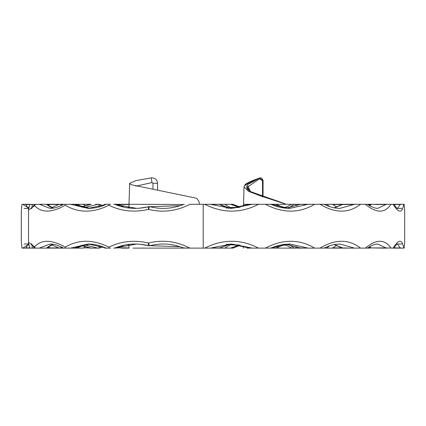 <?xml version="1.0" encoding="UTF-8"?>
<svg xmlns="http://www.w3.org/2000/svg" width="426" height="426" viewBox="0 0 426 426"><rect width="100%" height="100%" fill="white"/><g stroke="black" fill="none" stroke-linecap="round" stroke-linejoin="round"><path stroke-width="0.64" d="M211.11 248.012L219.427 248.012L228.741 244.625M226.328 244.247L227.031 244.343A1.369 0.889 -81.4 0 0 227.122 244.354L230.807 244.907A1.369 1.049 90 0 0 230.999 244.929L230.999 244.929A1.369 1.049 90 0 0 231.19 244.907L228.506 244.082M132.949 248.113L190.401 248.113M187.248 248.113L203.197 248.113L203.197 204.283L190.401 204.283M42.483 204.283L29.927 204.491C28.691 208.207 28.228 210.066 28.531 210.061L34.687 205.636C41.471 213.075 51.652 212.931 65.215 205.215C78.437 213.08 93.006 213.091 108.934 205.257C121.128 211.264 134.323 212.633 148.514 209.358C162.673 212.883 176.476 211.195 189.911 204.283M199.315 204.283C199.64 202.994 198.889 201.163 197.068 198.777L196.178 198.159L131.011 184.676L129.637 183.329L129.014 204.283L183.377 204.485C172.253 208.809 161.124 209.549 149.989 206.706L180.091 205.694M28.531 210.061L28.531 242.335L34.687 246.766C41.471 239.327 51.652 239.471 65.215 247.186C78.437 239.321 93.006 239.305 108.934 247.144C121.128 241.137 134.323 239.769 148.514 243.044C162.673 239.513 176.476 241.207 189.911 248.113L183.377 247.916C172.253 243.592 161.124 242.852 149.989 245.695L180.091 246.707M98.246 207.132L99.205 206.818L98.859 204.283L95.621 204.283L97.826 204.283L84.135 207.622M98.246 245.269L99.205 245.584L98.859 248.113L97.826 248.113L84.135 244.78M102.831 246.707L98.859 248.113M81.382 245.451L91.159 248.113L97.826 248.113M91.159 248.113L89.827 248.113M47.398 247.442L47.829 248.113L39.298 248.113L50.167 244.007L53.751 244.332L57.43 245.28L63.511 248.113L49.272 248.113L47.669 247.171M50.742 248.113L59.054 248.113M39.298 248.113L21.992 248.113L21.3 241.467L22.019 248.113M34.687 246.766L35.166 248.113M110.611 248.113L106.409 248.113L88.262 244.007L71.424 247.916L74.444 248.113L63.73 248.113L65.295 248.113L65.215 247.186M270.489 248.113L249.849 248.113L252.293 248.113L231.366 244.007L210.471 248.113L203.197 248.113M323.952 248.113L295.074 248.113L296.901 246.649M401.814 244.007L397.378 243.997C397.341 243.518 396.127 244.886 393.736 248.113L385.945 247.916L377.644 244.007L374.88 244.375L371.669 245.573L367.542 248.113L326.96 248.113L329.426 245.786M346.109 248.113L350.704 248.113M384.076 248.113L371.174 247.916L385.945 247.916M401.814 208.394L397.378 208.405C397.618 209.139 396.398 207.766 393.736 204.283L393.15 204.283C398.688 213.394 402.208 213.394 403.72 204.283L404.146 204.283L404.7 210.391L404.7 242.011L404.146 248.113L393.198 248.113M387.266 248.113L382.037 248.113M393.736 248.113L402.661 248.113M401.42 248.113L400.254 247.916L397.485 244.018M381.259 248.113L381.994 248.113M369.118 247.016L369.683 248.113L370.151 247.868M369.683 248.113L365.396 248.113C376.339 239.013 384.88 239.013 391.031 248.113M334.133 244.545L342.685 247.916L351.604 248.113M325.496 247.368L326.247 248.113L326.96 248.113M326.247 248.113L324.319 247.937M300.17 248.065L285.968 244.162L299.979 247.916L305.676 248.113M289.046 244.54L294.206 248.113L295.074 248.113M294.206 248.113L270.515 248.113M270.925 248.113L272.858 248.113M239.295 245.014L230.487 248.113L232.9 248.113L206.322 248.113M369.118 205.385L369.683 204.283L370.151 204.533M325.496 205.034L326.247 204.283L326.96 204.283L329.426 206.61M289.046 207.856L294.206 204.283L295.074 204.283L296.901 205.753M207.728 204.283L217.569 204.283M403.72 204.283L370.604 204.283L385.945 204.485L377.644 208.394L374.736 207.989L370.513 206.227L367.542 204.283L365.396 204.283C376.339 213.389 384.88 213.389 391.031 204.283M369.683 204.283L326.96 204.283M323.952 204.283L320.07 204.283C335.257 213.389 348.756 213.389 360.577 204.283M320.07 204.283L299.984 204.283L307.332 204.485L289.648 208.394L270.515 204.283L265.371 204.283C282.789 213.389 299.222 213.389 314.67 204.283M265.371 204.283L243.528 204.283L244.029 186.86L248.518 191.343L260.265 195.784L286.224 204.283L278.306 201.338C272.273 199.187 256.409 194.416 250.456 191.578L281.378 202.542M247.091 204.283L252.293 204.283L231.366 208.394L210.471 204.283L204.72 204.283C222.894 213.399 240.828 213.399 258.518 204.283M204.72 204.283L203.197 204.283M204.72 248.113C222.894 239.002 240.828 239.002 258.518 248.113M265.371 248.113C282.789 239.013 299.222 239.013 314.67 248.113M320.07 248.113C335.257 239.013 348.756 239.013 360.577 248.113M393.15 248.113C398.688 239.007 402.208 239.007 403.72 248.113M110.611 204.283L104.887 204.283M81.382 206.945L91.159 204.283L78.144 204.283L80.578 206.711M78.144 204.283L72.974 204.283M51.163 204.283L47.462 204.283M47.398 204.954L47.829 204.283L46.274 204.283L53.42 208.128M30.012 204.283L22.738 204.283L28.782 208.101M22.738 204.283L21.992 204.283L21.3 210.934L22.019 204.283M22.738 248.113L28.782 244.3M32.472 248.113L31.657 248.113M51.163 248.113L47.462 248.113M83.022 248.113L72.974 248.113M78.144 248.113L80.578 245.69M105.776 247.916L106.409 248.113L104.887 248.113M129.014 244.375L129.014 248.113L121.165 248.113M123.961 245.222L118.694 247.873L113.651 248.113M44.613 248.113L43.527 248.113M47.829 248.113L46.626 248.113L50.582 245.19L53.468 244.284M246.958 248.113L252.293 248.113L246.958 248.113M224.688 248.113L230.21 244.859M270.489 204.283L291.746 204.283L287.177 206.685L283.125 207.909M211.11 204.389L224.688 204.283L230.21 207.542M288.13 204.283L286.229 204.283M263.082 180.661L259.487 178.079L245.403 184.788L250.445 191.572L247.288 184.799L259.487 178.079C261.122 177.365 262.32 178.228 263.082 180.661L263.023 196.269M231.829 247.873L233.464 247.873L240.221 245.211M28.068 244.082L26.05 247.873L24.788 248.113M85.567 246.595L83.826 247.873L82.234 248.113M234.449 244.284L231.19 244.907L238.741 244.907M284.11 244.716L281.032 245.653L275.883 248.113L284.035 244.7M336.913 245.328L332.781 247.916L342.334 247.916M369.832 246.574L371.174 247.916M353.921 247.916L339.778 244.007L334.884 244.412L329.548 245.749L323.978 248.108M307.332 247.916L289.648 244.007L271.021 247.916M230.221 244.018L248.832 247.916A2.737 0.602 112.5 0 1 248.8 247.905L230.221 244.018M139.291 244.157L148.621 245.695C136.794 242.895 125.665 243.635 115.238 247.916L136.805 244.029M74.444 248.113L90.04 244.045L81.968 245.291L74.838 248.012M46.274 248.113L53.42 244.274M31.625 244.157L32.429 247.916L34.735 247.916M48.047 246.824L50.076 247.916L58.793 247.916L51.658 244.764M127.209 244.62L129.014 244.875M238.864 244.929L230.999 244.929L227.031 244.343A1.369 0.889 -81.4 0 1 226.733 244.21M233.464 247.873L232.9 248.113L233.464 247.873M70.258 248.113L71.424 247.916M114.205 248.113L115.238 247.916L114.205 248.113M108.934 247.144L108.987 248.113M148.514 243.044A2.737 0.772 104.4 0 0 148.621 245.695A2.737 2.737 0 0 0 149.989 245.695A2.737 0.772 75.6 0 1 148.514 243.044M182.477 247.559L184.405 248.113M60.716 248.113L60.38 248.108A2.737 2.114 -59.2 0 0 61.461 246.984M58.793 247.916L60.38 248.108M49.485 248.113L50.076 247.916M31.439 248.113L32.429 247.916M28.531 242.335C28.233 242.25 28.696 244.109 29.927 247.911L30.012 248.113M342.642 248.113L334.064 244.561M331.332 248.113L332.781 247.916M275.878 248.113L271.133 247.916M142.3 247.916L142.982 248.113M99.183 248.113L99.652 247.916M62.276 247.41L61.275 248.102A2.737 2.737 0 0 1 61.259 248.113A2.737 2.055 -126.5 0 0 61.275 248.102L61.275 248.102A2.737 2.055 -126.5 0 0 61.882 247.202M231.366 244.007L211.349 247.916M206.322 204.283L219.369 204.283L228.741 207.776M226.328 208.154L227.031 208.053A1.369 0.889 81.4 0 1 227.122 208.048L230.807 207.494A1.369 1.049 -90 0 1 230.999 207.467L230.999 207.467A1.369 1.049 -90 0 1 231.19 207.494L228.506 208.314M102.831 205.694L98.859 204.283M97.826 204.283L95.621 204.283M46.274 204.283L39.298 204.283L50.167 208.394C54.065 208.42 58.516 207.052 63.511 204.283L49.272 204.283L47.669 205.231M46.072 204.283L46.626 204.283L50.582 207.212L53.468 208.117M34.687 205.636L35.166 204.283M105.776 204.485L88.262 208.394L71.424 204.485L74.444 204.283L63.73 204.283M252.293 204.283L249.849 204.283L252.293 204.283M376.142 204.485L385.945 204.485L387.266 204.283L382.037 204.283M401.42 204.283L400.254 204.485L397.485 208.383M326.247 204.283L324.319 204.464M307.332 204.485L308.685 204.283L305.676 204.283M294.206 204.283L291.746 204.283M300.293 204.294L295.074 204.283M129.014 208.026L129.014 204.283L113.651 204.283M123.961 207.18L118.694 204.523L117.059 204.283L121.165 204.283M83.022 204.283L89.827 204.283M43.527 204.283L43.127 204.283M239.295 207.382L230.487 204.283L232.9 204.283L224.688 204.283M231.829 204.523L233.464 204.523L240.221 207.19M28.068 208.319L26.05 204.523L24.788 204.283M85.567 205.801L83.826 204.523L82.234 204.283M234.449 208.117L231.19 207.494L238.741 207.494L231.19 207.494M271.133 204.485L275.878 204.283L284.035 207.702M336.913 207.073L332.781 204.485L342.334 204.485M369.832 205.827L371.174 204.485M334.133 207.856L342.685 204.485L353.921 204.485L339.778 208.394L334.884 207.989L329.548 206.653L323.978 204.294M300.17 204.336L285.968 208.239L300.389 204.283M230.221 208.383L248.832 204.485A2.737 0.602 -112.5 0 0 248.8 204.496L230.221 208.383M139.291 208.245L148.621 206.706C136.794 209.507 125.665 208.767 115.238 204.485L136.805 208.373M74.444 204.283L90.04 208.357L81.883 207.089L74.838 204.384M31.625 208.245L32.429 204.485L34.735 204.485L32.898 204.485M48.047 205.572L50.076 204.485L58.793 204.485L51.658 207.638M127.209 207.781L129.014 207.526L127.188 207.776M238.864 207.467L230.999 207.467L227.031 208.053A1.369 0.889 81.4 0 0 226.733 208.192M233.464 204.523L232.9 204.283L233.464 204.523M271.021 204.485L270.515 204.283M70.258 204.283L71.424 204.485M114.205 204.283L115.238 204.485L114.205 204.283M108.934 205.257L108.987 204.283M65.215 205.215L65.295 204.283M148.514 209.358A2.737 0.772 -104.4 0 1 148.621 206.706A2.737 2.737 0 0 1 149.989 206.706A2.737 0.772 -75.6 0 0 148.514 209.358M182.477 204.842L184.405 204.283M49.485 204.283L50.076 204.485M58.793 204.485L60.38 204.294A2.737 2.114 59.2 0 1 61.461 205.417M60.716 204.283L60.38 204.294M31.439 204.283L32.429 204.485M148.52 204.283L149.35 204.485M355.327 204.283L352.265 204.485M342.642 204.283L334.064 207.84M331.332 204.283L332.781 204.485M142.3 204.485L142.982 204.283M99.183 204.283L99.652 204.485M62.276 204.991L61.275 204.299A2.737 2.055 126.5 0 1 61.275 204.299L61.275 204.299A2.737 2.055 126.5 0 1 61.882 205.199M231.366 208.394L211.349 204.485M129.637 183.329L135.979 180.597L151.241 177.887C155.011 177.733 157.119 179.527 157.572 183.276L152.95 183.271L151.965 182.594L135.825 186.178M157.572 190.023L157.572 183.276M152.955 189.282L152.95 183.271M262.517 197.068L262.512 180.789L259.62 178.76L246.835 187.546L248.007 189.73L250.456 191.578M246.835 187.546L247.24 188.942M259.62 178.76L259.343 178.244L263.023 180.789L262.512 180.789M259.482 178.079L259.487 178.079C243.885 183.558 244.753 184.857 244.029 186.86M148.621 206.706A2.737 2.737 0 0 1 149.989 206.706M148.621 245.695A2.737 2.737 0 0 0 149.989 245.695M26.05 247.873L29.911 247.873M61.589 247.873L63.107 247.873M83.826 247.873L89.806 247.873M118.694 247.873L129.014 247.873M367.814 247.916L369.124 247.916M393.864 247.916L400.254 247.916M248.8 247.905A2.737 2.737 0 0 0 249.849 248.113A2.737 2.71 90 0 1 248.832 247.916L251.143 247.916M26.05 204.523L29.911 204.523M63.107 204.523L61.589 204.523L63.107 204.523M88.177 204.523L89.806 204.523M119.445 204.523L129.014 204.523M367.814 204.485L369.124 204.485M393.864 204.485L400.254 204.485M248.8 204.496A2.737 2.737 0 0 1 249.849 204.283A2.737 2.71 -90 0 0 248.832 204.485L251.143 204.485M151.241 177.887L151.965 182.594M21.3 210.929L21.3 241.467M243.528 248.113L243.528 246.052M243.528 206.349L243.528 204.283M27.999 244.007L24.074 244.007M88.278 244.007L93.448 244.348L98.875 245.435L105.946 248.012M228.773 244.63L219.395 248.108M240.243 245.216L233.326 247.991M28.478 244.007L27.834 243.848L29.234 245.951M102.852 246.734L104.855 248.113M270.803 248.054L277.188 245.77L283.652 244.417L289.648 244.007M183.377 247.916L181.62 247.24M34.879 248.113L31.263 243.874L31.918 244.007M369.315 246.894L370.338 248.113M404.7 242.011L404.146 248.113M368.73 247.272L369.235 248.113M283.125 244.492L287.119 245.695L291.746 248.113M90.541 248.113L81.228 245.498M129.014 244.886L127.188 244.625M99.434 248.06L102.879 246.729M27.999 208.394L24.074 208.394M88.278 208.394L88.262 208.394C95.302 208.176 101.202 206.839 105.946 204.384M219.395 204.294L221.829 205.513L228.773 207.771M233.326 204.411L240.243 207.185M29.234 206.45L27.834 208.554L28.478 208.394M104.855 204.288L102.852 205.662M270.803 204.347L277.188 206.631L283.652 207.984L289.648 208.394M183.377 204.485L181.62 205.162M34.879 204.283L31.263 208.522L31.918 208.394M370.338 204.283L369.315 205.508M404.146 204.283L404.7 210.391M369.235 204.283L368.73 205.124M275.883 204.288L280.926 206.706L284.11 207.686M81.228 206.903L90.541 204.283M102.879 205.673L99.434 204.336"/></g></svg>
